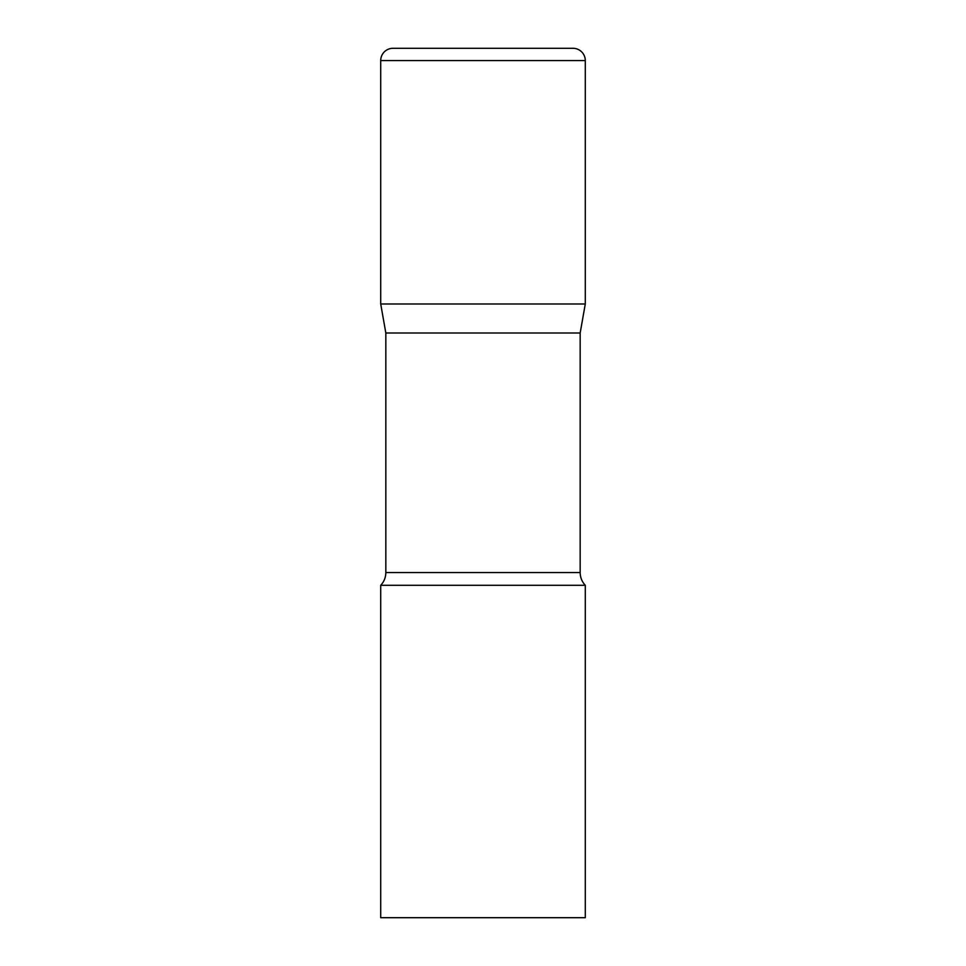 <?xml version="1.0" encoding="UTF-8"?>
<svg xmlns="http://www.w3.org/2000/svg" width="966" height="966" viewBox="0 0 966 966"><rect width="100%" height="100%" fill="white"/><g stroke="black" fill="none" stroke-linecap="round" stroke-linejoin="round"><path stroke-width="1.45" d="M580.168 333.004L580.168 572.548L385.832 572.548L385.832 333.004L580.168 333.004L585.287 304L380.713 304L585.287 304L585.287 60.568A12.268 12.268 0 0 0 573.007 48.3L392.993 48.3L573.007 48.3M385.832 333.004L380.713 304L380.713 60.568A12.268 12.268 0 0 1 392.993 48.3M483 585.287L380.713 585.287L380.713 917.7L585.287 917.7L585.287 585.287L483 585.287M380.713 60.568L585.287 60.568M385.832 572.548C385.76 577.451 384.057 581.701 380.713 585.287M580.168 572.548C580.24 577.451 581.943 581.701 585.287 585.287"/></g></svg>
